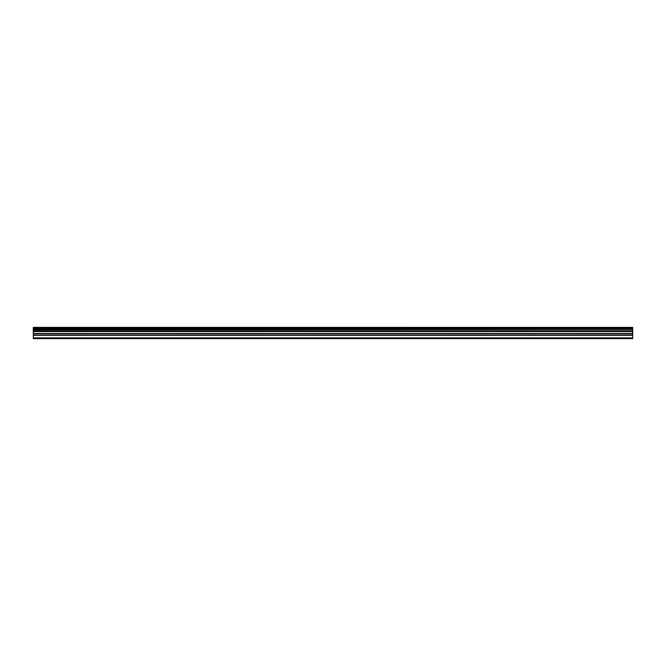 <?xml version="1.0" encoding="UTF-8"?>
<svg xmlns="http://www.w3.org/2000/svg" width="666" height="666" viewBox="0 0 666 666"><rect width="100%" height="100%" fill="white"/><g stroke="black" fill="none" stroke-linecap="round" stroke-linejoin="round"><path stroke-width="1" d="M33.3 335.09L33.3 331.119L632.7 331.119L632.7 335.09L33.3 335.09L33.3 338.603L632.7 338.603L632.7 335.09M33.3 327.597L632.7 327.597L33.3 327.397L33.3 331.119M632.7 327.397L33.3 327.397M632.7 327.597L632.7 328.546L33.3 328.546M33.3 328.788L632.7 328.546M632.7 328.788L632.7 329.662L33.3 329.662M33.3 329.903L632.7 329.662M632.7 329.903L632.7 330.969L33.3 330.969M33.3 337.87L632.7 337.87M33.3 331.343L632.7 331.343M33.3 335.331L632.7 335.331M33.3 333.733L632.7 333.733M632.7 333.491L33.3 333.491M33.3 331.585L632.7 331.585"/></g></svg>
